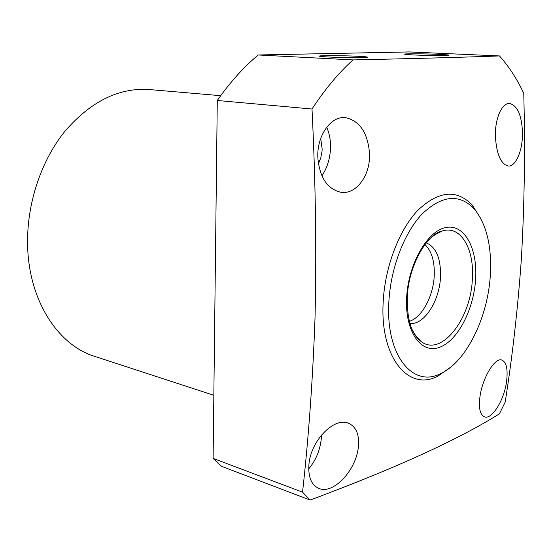 <?xml version="1.0" encoding="UTF-8"?>
<svg xmlns="http://www.w3.org/2000/svg" width="552" height="552" viewBox="0 0 552 552"><rect width="100%" height="100%" fill="white"/><g stroke="black" fill="none" stroke-linecap="round" stroke-linejoin="round"><path stroke-width="0.83" d="M424.895 244.55C431.616 250.918 434.734 261.227 434.251 275.476C433.444 296.107 421.921 317.676 409.329 321.326M426.234 242.832C436.163 247.151 440.917 258.44 440.517 276.704C439.675 300.895 424.005 325.411 409.888 323.431M149.813 89.596L148.654 89.493C118.37 87.706 90.404 101.699 64.743 131.493C41.02 160.956 26.779 203.805 27.6 244.467C28.4 300.329 58.119 345.573 95.323 356.585L213.838 395.287M439.171 54.372C426.448 53.779 406.658 53.592 404.795 54.055C403.788 54.317 406.865 54.62 414.014 54.965C426.655 55.579 447.037 55.78 448.831 55.317C449.839 55.041 446.616 54.724 439.171 54.372M358.144 56.283C344.648 55.586 321.809 55.414 319.567 55.993C318.414 56.29 321.278 56.621 328.157 56.987C341.536 57.698 365.086 57.884 367.225 57.304C368.405 56.994 365.383 56.649 358.144 56.283M522.496 132.659C521.743 115.347 517.479 105.632 509.703 103.5C501.885 102.527 494.64 119.094 495.434 137.089C496.662 154.298 500.864 163.937 508.054 166.007C515.706 167.139 522.806 150.482 522.496 132.659M506.577 381.46C508.054 369.046 506.405 361.884 501.63 359.98C494.827 357.551 482.765 377.506 480.061 395.929C478.432 408.052 479.992 415.063 484.725 416.953C492.149 419.582 504.293 399.738 506.577 381.46M358.289 447.582C359.656 434.493 356.13 426.282 347.698 422.949C333.353 417.505 310.541 441.427 308.92 464.542C308.064 477.245 311.487 485.242 319.187 488.548C333.615 494.475 355.909 470.187 358.289 447.582M308.713 468.917C316.544 459.519 320.822 448.362 321.547 435.452L321.561 434.969M369.474 152.662C367.494 132.335 359.469 120.667 345.4 117.652C330.862 115.747 316.696 135.813 317.842 157.693C319.629 177.502 327.295 189.025 340.846 192.262C356.468 194.994 370.985 174.598 369.474 152.662M321.885 175.819C327.177 168.008 330.055 158.762 330.517 148.088C330.717 140.277 329.434 133.329 326.667 127.243M318.407 163.792L320.788 157.844L322.03 151.276L322.161 149.047L320.712 138.435M450.998 366.928L438.06 375.995C409.211 391.913 380.245 358.441 383.109 303.372C384.544 268.003 398.82 230.274 417.788 210.367C438.474 190.792 456.614 189.005 472.201 205.006L480.992 218.861M217.281 100.485L213.107 458.401L302.544 492.149C308.692 436.832 312.853 378.61 315.033 317.476C316.593 250.373 315.578 180.883 312.004 109.013C324.873 89.376 338.542 73.009 352.997 59.913L258.212 54.979C243.667 67.13 230.025 82.296 217.281 100.485L312.004 109.013M302.544 492.149L310.107 500.064L220.979 466.095L213.107 458.401M258.212 54.979L409.391 51.936L499.477 55.938C508.909 66.523 517.003 78.991 523.758 93.336C525.256 150.406 524.434 205.965 521.295 259.999C517.741 309.272 512.373 356.633 505.19 402.077L499.422 413.834C458.208 439.661 395.108 468.4 310.107 500.064M490.383 274.406C488.196 316.579 466.716 361.249 441.241 373.297C413.565 388.525 385.979 356.219 388.787 303.414C390.195 269.486 403.836 233.303 421.976 214.121C441.766 195.242 459.14 193.448 474.099 208.746C486.381 223.753 491.811 245.64 490.383 274.406M352.997 59.913C414.435 58.602 463.259 57.277 499.477 55.938M475.651 278.615C473.982 309.279 457.684 340.957 439.406 347.346C421.121 354.218 404.995 331.862 406.61 298.322C407.956 264.856 427.02 231.143 445.595 227.569C464.197 223.491 477.57 247.889 475.651 278.615M412.213 329.868L415.98 336.292L420.541 341.019C440.606 358.027 471.028 319.408 472.36 278.794C474.458 248.911 460.734 225.195 442.525 230.902L436.825 233.386L431.181 237.539M414.235 333.691L420.541 341.019C411.461 333.953 407.045 319.608 407.279 297.983C407.956 266.644 426.924 233.593 442.525 230.902L434.541 234.855M441.241 373.297L438.06 375.995M220.696 95.689L148.654 89.493M474.099 208.746L472.201 205.006M340.501 192.206L340.846 192.262"/></g></svg>
